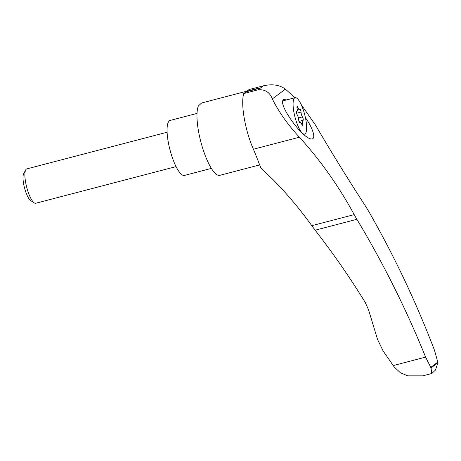 <?xml version="1.0" encoding="UTF-8"?>
<svg xmlns="http://www.w3.org/2000/svg" width="461" height="461" viewBox="0 0 461 461"><rect width="100%" height="100%" fill="white"/><g stroke="black" fill="none" stroke-linecap="round" stroke-linejoin="round"><path stroke-width="0.69" d="M431.035 367.901L425.607 357.114C406.343 309.481 383.437 263.542 356.889 219.303L354.209 214.607C338.645 186.019 320.366 160.221 299.391 137.211L253.417 149.22A174.385 46.388 75.4 0 1 260.69 167.648L273.356 179.963C287.37 194.219 300.18 209.461 311.78 225.694L315.145 230.206C333.176 253.383 349.87 277.453 365.227 302.422L368.541 309.78L377.519 339.411L383.131 350.988L394.293 367.065L400.407 372.759L407.772 375.859L422.818 375.853L431.778 373.508L431.035 367.901L437.95 362.715L434.539 350.418C416.122 302.145 394.051 255.578 368.327 210.717L365.521 206.125C347.732 178.782 331.067 151.778 315.514 125.11L301.114 104.463M294.982 97.726L285.376 89.129C279.62 84.887 272.278 83.787 263.352 85.827L249.049 89.567L246.762 91.284L259.387 87.982A37.295 9.917 75.4 0 0 258.644 88.541L259.387 87.982M253.417 149.22A39.07 10.39 75.4 0 1 243.725 93.56L258.033 89.82C265.046 89.232 269.812 92.269 272.318 98.931C278.796 111.954 287.82 124.712 299.391 137.211M286.851 99.853L283.567 99.691C277.026 103.385 302.641 138.992 311.406 138.963C316.361 139.516 313.019 128.262 305.436 117.722M246.923 91.157L201.607 102.999L198.403 105.88A37.295 9.917 75.4 0 0 202.477 147.589A37.295 9.917 75.4 0 0 219.839 175.324L259.664 164.917M243.725 93.56L246.018 91.837L258.644 88.541M437.95 362.715L435.438 370.114L431.778 373.508M425.607 357.114L393.25 365.567M296.544 111.493L296.953 111.389A3.481 0.928 -104.6 0 0 297.068 108.208A1.988 0.53 -104.6 0 1 297.138 106.387A1.988 0.53 -104.6 0 1 297.956 107.546L296.988 107.793M296.953 111.389A3.481 0.928 -104.6 0 1 296.775 111.378L296.59 111.424M299.471 122.476L300.336 122.251A3.481 0.928 -104.6 0 0 300.059 122.609A1.988 0.53 -104.6 0 1 299.898 122.81A1.988 0.53 -104.6 0 1 299.143 121.813A1.988 0.53 -104.6 0 1 298.682 119.739A3.481 0.928 -104.6 0 0 297.27 114.904A1.988 0.53 -104.6 0 1 296.532 112.807A1.988 0.53 -104.6 0 1 296.671 111.366A1.988 0.53 -104.6 0 1 296.775 111.378M300.336 122.251A3.481 0.928 -104.6 0 1 301.765 124.274A1.988 0.53 -104.6 0 0 302.583 125.427A1.988 0.53 -104.6 0 0 302.652 123.611A3.481 0.928 -104.6 0 1 302.768 120.425A3.481 0.928 -104.6 0 1 302.946 120.442A1.988 0.53 -104.6 0 0 303.05 120.448A1.988 0.53 -104.6 0 0 303.188 119.007A1.988 0.53 -104.6 0 0 302.456 116.91A3.481 0.928 -104.6 0 1 301.039 112.075L296.619 113.233M297.328 110.104L299.385 109.562A3.481 0.928 -104.6 0 0 299.662 109.211A1.988 0.53 -104.6 0 1 299.823 109.003A1.988 0.53 -104.6 0 1 300.578 110A1.988 0.53 -104.6 0 1 301.039 112.075M299.385 109.562A3.481 0.928 -104.6 0 1 297.956 107.546M176.079 166.605L35.768 203.261A17.76 4.725 -104.6 0 1 34.333 202.926L30.726 200.621A14.493 3.855 -104.6 0 1 24.502 187.852A14.493 3.855 -104.6 0 1 23.684 173.67L25.707 169.896A17.76 4.725 -104.6 0 1 26.79 168.899L167.101 132.244M34.333 202.926A17.76 4.725 -104.6 0 1 26.709 187.275A17.76 4.725 -104.6 0 1 25.707 169.896M211.397 168.386L184.481 175.422A28.415 7.56 -104.6 0 1 169.982 149.842A28.415 7.56 -104.6 0 1 170.115 120.442L197.014 113.412M282.708 101.034A18.826 5.008 -104.6 0 1 283.175 100.809L295.103 97.697A18.826 5.008 -104.6 0 1 304.162 112.68A18.826 5.008 -104.6 0 1 304.617 134.122A18.826 5.008 -104.6 0 1 295.017 117.175A18.826 5.008 -104.6 0 1 295.103 97.697M354.209 214.607L311.78 225.694M272.318 98.931L285.376 89.129M430.735 367.411L437.864 362.058M300.059 122.609L299.662 122.712M302.652 123.611L301.615 123.882M302.456 116.91L298.434 117.958M258.033 89.82L263.352 85.827M356.889 219.303L315.145 230.206M298.999 121.41L302.768 120.425M303.615 134.382L304.617 134.122"/></g></svg>
